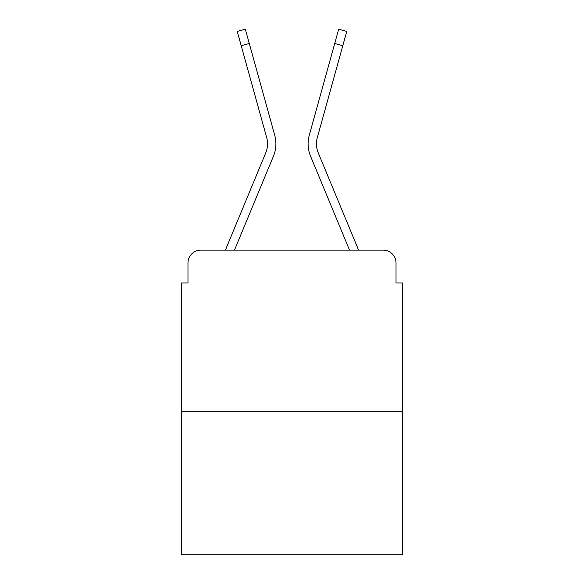 <?xml version="1.0" encoding="UTF-8"?>
<svg xmlns="http://www.w3.org/2000/svg" width="584" height="584" viewBox="0 0 584 584"><rect width="100%" height="100%" fill="white"/><g stroke="black" fill="none" stroke-linecap="round" stroke-linejoin="round"><path stroke-width="0.88" d="M187.975 263.012L187.975 282.984L187.975 263.012A12.884 12.884 0 0 1 200.859 250.134L225.497 250.134A40.581 40.581 0 0 1 226.497 247.463L265.705 152.986A23.834 23.834 0 0 0 266.654 137.481L237.25 31.441L245.316 29.2L249.28 43.479L241.207 45.713M402.464 411.165L181.536 411.165L181.536 554.8L402.464 554.8L402.464 282.984L396.025 282.984L396.025 263.012A12.884 12.884 0 0 0 383.141 250.134L200.859 250.134M181.536 411.165L181.536 282.984L187.975 282.984M249.28 43.479L274.728 135.247A32.208 32.208 0 0 1 273.436 156.198L234.461 250.134L273.436 156.198L234.461 250.134L273.436 156.198L234.461 250.134L273.436 156.198L234.461 250.134L241.761 250.134M342.239 250.134L349.539 250.134L310.564 156.198A32.208 32.208 0 0 1 309.272 135.247L338.683 29.2L346.75 31.441L342.793 45.713L334.72 43.479M342.793 45.713L317.346 137.481A23.834 23.834 0 0 0 318.295 152.986A23.834 23.834 0 0 1 317.346 137.481A23.834 23.834 0 0 0 318.295 152.986A23.834 23.834 0 0 1 317.346 137.481A23.834 23.834 0 0 0 318.295 152.986A23.834 23.834 0 0 1 317.346 137.481A23.834 23.834 0 0 0 318.295 152.986L357.503 247.463A40.581 40.581 0 0 1 358.503 250.134L383.141 250.134M396.025 282.984L396.025 263.012M265.705 152.986A23.834 23.834 0 0 0 266.654 137.481A23.834 23.834 0 0 1 265.705 152.986A23.834 23.834 0 0 0 266.654 137.481A23.834 23.834 0 0 1 265.705 152.986A23.834 23.834 0 0 0 266.654 137.481M349.539 250.134L310.564 156.198L349.539 250.134"/></g></svg>
